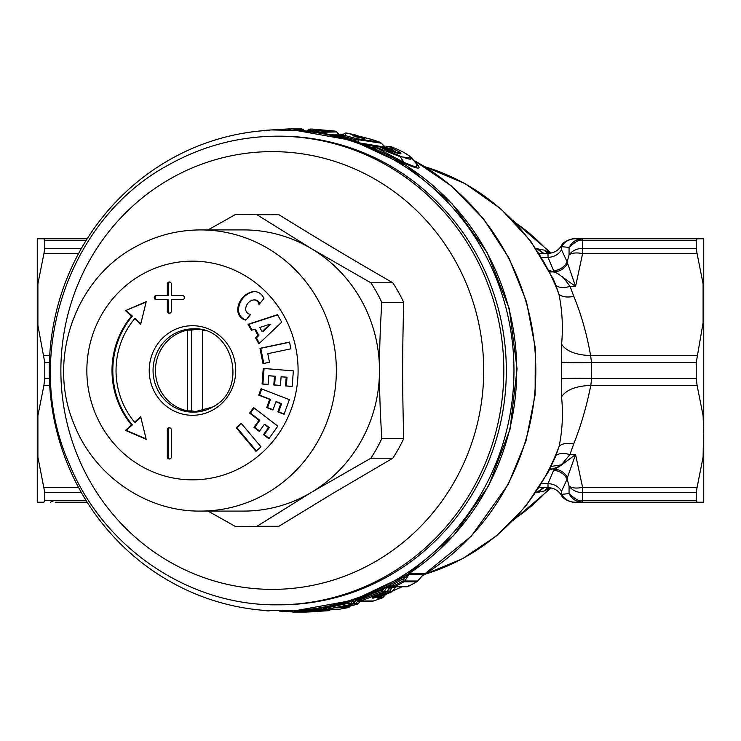<?xml version="1.0" encoding="UTF-8"?>
<svg xmlns="http://www.w3.org/2000/svg" width="741" height="741" viewBox="0 0 741 741"><rect width="100%" height="100%" fill="white"/><g stroke="black" fill="none" stroke-linecap="round" stroke-linejoin="round"><path stroke-width="1.11" d="M388.497 576.128A234.313 226.329 -90 0 0 478.612 482.836A234.313 226.329 -90 0 0 279.996 136.187L277.495 136.187A234.313 226.329 -90 0 1 496.785 312.535A234.313 226.329 -90 0 1 386.005 576.128A234.313 226.329 -90 0 1 277.495 604.813L279.996 604.813A234.313 226.329 -90 0 0 388.497 576.128M208.045 229.914L235.082 214.705A156.203 150.886 90 0 1 246.021 214.297L267.946 214.297A156.203 150.886 90 0 1 278.885 214.705C320.594 240.51 348.168 256.988 392.804 282.793A156.203 150.886 90 0 1 403.743 302.411C402.28 354.013 402.28 386.987 403.743 438.589A156.203 150.886 90 0 1 392.804 458.207L331.987 493.914L278.885 526.295A156.203 150.886 90 0 1 267.946 526.703L246.021 526.703A156.203 150.886 90 0 1 235.082 526.295L208.045 511.086M246.021 214.297A156.203 150.886 90 0 1 256.96 214.705L278.885 214.705M278.885 526.295L256.96 526.295L311.581 492.256A140.586 135.798 90 0 0 379.485 370.5A140.586 135.798 90 0 0 311.581 248.744L370.88 282.793A156.203 150.886 90 0 1 381.819 302.411C380.207 327.42 379.429 350.113 379.485 370.5C379.429 390.887 380.207 413.58 381.819 438.589A156.203 150.886 90 0 1 370.88 458.207L311.581 492.256A140.586 135.798 90 0 1 308.793 493.877A140.586 135.798 90 0 1 243.687 511.086L200.561 511.086A140.586 135.798 -90 0 0 265.667 493.877A140.586 135.798 -90 0 0 332.135 335.719A140.586 135.798 -90 0 0 200.561 229.914L243.687 229.914A140.586 135.798 90 0 1 308.793 247.124A140.586 135.798 90 0 1 311.581 248.744L256.96 214.705M370.88 282.793L392.804 282.793M381.819 302.411L403.743 302.411M381.819 438.589L403.743 438.589M370.88 458.207L392.804 458.207M256.96 526.295A156.203 150.886 90 0 1 246.021 526.703M262.101 331.644L269.965 324.188L259.795 327.503L262.101 331.644L262.907 331.644L270.771 324.188L269.965 324.188M252.033 330.041L248.837 324.308L277.625 314.916M259.415 343.287L256.377 337.84L258.887 335.46L255.395 329.208L251.347 330.264L248.022 324.308L277.505 314.684L281.682 322.178L258.887 343.796L255.571 337.84L258.072 335.46L254.589 329.208M140.827 323.65L135.399 318.806L134.593 318.806A79.148 76.453 -90 0 0 134.593 422.194L135.399 422.194L140.827 417.35M146.107 302.069L125.451 310.646L146.209 301.67L140.679 324.243L134.593 318.806M146.107 438.931L126.257 430.354L132.352 424.917A83.307 80.473 -90 0 1 132.352 316.083L126.257 310.646M169.745 427.816A2.084 2.01 -90 0 0 168.142 429.854L168.142 456.938A2.084 2.01 -90 0 0 169.745 458.975M168.142 311.146L167.327 311.146L167.327 299.688L168.142 299.688L168.142 311.146A2.084 2.01 -90 0 0 169.745 313.184M169.745 282.025A2.084 2.01 -90 0 0 168.142 284.062L167.327 284.062A2.084 2.01 -90 0 1 169.346 281.978A2.084 2.01 -90 0 1 171.356 284.062L171.356 295.52L182.416 295.52A2.084 2.01 -90 0 1 184.426 297.604A2.084 2.01 -90 0 1 182.416 299.688L171.356 299.688L171.356 311.146A2.084 2.01 -90 0 1 169.346 313.221A2.084 2.01 -90 0 1 167.327 311.146M167.327 299.688L156.268 299.688A2.084 2.01 -90 0 1 154.258 297.604A2.084 2.01 -90 0 1 156.268 295.52L168.142 295.52L168.142 284.062M157.073 295.52A2.084 2.01 -90 0 0 155.064 297.604A2.084 2.01 -90 0 0 157.073 299.688M241.529 423.676L236.972 427.77L256.423 450.936M259.591 431.012L254.784 427.325L259.804 420.295L250.43 413.108L254.089 407.985M269.131 438.32L264.324 434.634L269.344 427.603L265.139 424.38L264.333 424.38L259.304 431.41L253.968 427.325L258.998 420.295L249.615 413.108L253.57 407.578L277.829 426.168L268.853 438.718L263.509 434.634L268.538 427.603L264.333 424.38M273.04 409.708L267.529 407.578L270.484 399.38L259.554 395.148L261.786 388.988M284.155 414.015L278.644 411.876L281.608 403.688L276.708 401.789L275.893 401.789L272.938 409.986L266.723 407.578L269.678 399.38L258.748 395.148L261.073 388.71L289.342 399.658L284.053 414.284L277.838 411.876L280.793 403.688L275.893 401.789M263.759 363.46L260.776 348.316L289.574 342.249M268.103 384.431L262.888 384.005L264.065 368.499M280.441 385.431L274.624 384.959L275.281 376.243L269.567 375.78L268.761 375.78L268.094 384.496L262.082 384.005L263.268 368.434L293.353 370.88L292.167 386.459L285.544 385.922L286.211 377.197L281.098 376.78L280.431 385.505L273.818 384.959L274.476 376.243L268.761 375.78M292.167 386.394L286.359 385.922L287.017 377.197L281.098 376.78M254.784 291.611A10.411 10.059 -90 0 0 252.838 291.898A19.386 18.72 -90 0 0 238.574 308.877A10.411 10.059 -90 0 0 245.993 319.945M259.646 303.671A5.206 5.03 -90 0 0 254.83 299.938L254.015 299.938A5.206 5.03 -90 0 0 252.838 300.086A9.689 9.364 -90 0 0 245.706 308.58A5.206 5.03 -90 0 0 250.717 314.286L245.855 320.103A10.411 10.059 -90 0 1 237.768 308.877A19.386 18.72 -90 0 1 252.023 291.898A10.411 10.059 -90 0 1 263.889 298.632L258.998 304.449A5.206 5.03 -90 0 0 254.015 299.938M248.837 324.308L248.022 324.308M258.887 335.46L258.072 335.46M256.377 337.84L255.571 337.84M132.352 316.083L131.546 316.083L125.451 310.646M132.352 424.917L131.546 424.917L125.451 430.354L126.257 430.354M131.546 316.083A83.307 80.473 -90 0 0 131.546 424.917M134.593 422.194L140.679 416.757L146.209 439.33L125.451 430.354M167.327 456.938L167.327 429.854A2.084 2.01 -90 0 1 169.346 427.779A2.084 2.01 -90 0 1 171.356 429.854L171.356 456.938A2.084 2.01 -90 0 1 169.346 459.022A2.084 2.01 -90 0 1 167.327 456.938L168.142 456.938M167.327 295.52L167.327 284.062M255.969 451.352L260.971 446.842L241.177 423.259L236.166 427.77L255.969 451.352M236.972 427.77L236.166 427.77M250.43 413.108L249.615 413.108M259.804 420.295L258.998 420.295M254.784 427.325L253.968 427.325M269.344 427.603L268.538 427.603M264.324 434.634L263.509 434.634M259.554 395.148L258.748 395.148M270.484 399.38L269.678 399.38M267.529 407.578L266.723 407.578M281.608 403.688L280.793 403.688M278.644 411.876L277.838 411.876M289.546 342.083L290.87 348.816L267.797 353.679L269.483 362.247L262.981 363.618L259.971 348.316L289.546 342.083M260.776 348.316L259.971 348.316M262.888 384.005L262.082 384.005M275.281 376.243L274.476 376.243M274.624 384.959L273.818 384.959M287.017 377.197L286.211 377.197M286.359 385.922L285.544 385.922M189.363 410.885A41.653 40.236 -90 0 0 196.245 412.042M196.245 328.958A41.653 40.236 -90 0 0 189.363 330.115M204.701 330.569A41.135 39.736 -90 0 0 202.719 330.115L202.719 410.885A41.135 39.736 -90 0 0 204.701 410.431M187.63 330.115A41.135 39.736 -90 0 0 160.306 390.22A41.135 39.736 -90 0 0 187.63 410.885L187.63 330.115L191.669 330.115A41.135 39.736 -90 0 1 199.218 329.365A41.135 39.736 -90 0 1 199.625 329.365L199.218 329.365M187.63 410.885L191.669 410.885A41.135 39.736 -90 0 0 199.218 411.635A41.135 39.736 -90 0 0 199.625 411.635L199.218 411.635M191.669 410.885L191.669 330.115M356.467 136.992L352.79 135.325L354.031 136.233L360.561 137.854M352.79 135.325L356.921 136.122L356.338 136.835L359.033 137.548M363.285 138.335L360.913 137.909M355.152 136.937L354.031 136.233M362.006 138.372L362.599 137.678L356.921 136.122M363.646 138.4C365.517 138.752 365.165 138.511 362.599 137.678M379.883 142.198A3.121 0.76 109.7 0 0 379.809 142.152A3.121 0.76 109.7 0 0 379.744 142.142L356.338 138.623L344.584 135.399L346.677 133.065A3.121 3.121 0 0 0 344.009 133.834L344.009 133.834A3.121 3.121 47.5 0 1 346.677 133.065L371.389 139.336L379.744 142.142L380.976 143.124L357.699 139.651L359.348 142.856L380.883 146.459L384.19 146.246L385.746 147.552M355.661 135.307L354.856 135.001M369.842 139.095L370.546 139.215M343.805 134.028L341.981 135.057A4.168 4.057 -103.5 0 0 341.981 135.057A4.168 4.057 -103.5 0 1 337.887 133.63A7.243 1.454 -130 0 0 337.729 133.713A4.168 4.076 -135.1 0 0 343.509 134.306M337.887 133.63L340.61 135.103L341.971 135.057A4.168 4.057 -103.5 0 0 342.916 134.705M337.729 133.713L337.238 134.232L342.879 134.927M339.017 134.297L336.812 132.028A3.121 3.121 0 0 0 335.006 131.101A3.121 0.797 98 0 0 335.006 131.101A3.121 0.797 98 0 0 334.978 131.101L312.535 129.082L323.039 130.083L313.906 130.083L322.27 131.101A3.121 3.02 90 0 1 324.206 132.231L336.646 131.926M318.954 130.796L319.677 129.647M311.618 130.842A3.121 3.02 90 0 1 313.61 130.073L323.039 130.083M308.182 129.87A3.121 3.02 90 0 1 310.192 129.073A3.121 3.121 0 0 0 307.978 129.99L312.294 130.36M304.273 130.824A4.168 4.02 -90 0 1 303.829 130.351L301.578 130.351A4.168 4.02 -90 0 0 301.809 130.62M306.607 131.565L306.867 131.064M265.611 130.731A3.121 0.806 -96.3 0 1 265.963 130.277L288.49 128.915A3.121 3.02 90 0 1 290.759 129.944M388.136 588.623L388.516 589.438M271.058 129.944L295.622 130.379A240.556 232.359 90 0 1 485.522 485.827A240.556 232.359 90 0 1 295.622 610.621L267.594 610.621A240.556 232.359 90 0 1 77.694 255.173A240.556 232.359 90 0 1 267.594 130.379L271.058 129.944M324.827 609.945L326.17 608.583M323.317 607.472L322.872 609.63L320.149 609.63L320.881 608.444M310.488 611.779L323.132 610.732A3.121 3.02 90 0 0 325.123 609.63L322.872 609.63A3.121 3.02 90 0 1 320.881 610.732L319.955 609.648M319.593 609.945L319.88 609.63A3.121 3.02 90 0 1 317.889 610.732A3.121 0.806 -96.3 0 1 317.889 610.732L305.811 611.844A3.121 3.02 90 0 0 306.607 611.696M305.255 611.779L304.792 611.844M310.386 611.436L305.811 611.844M310.183 611.807L323.132 610.732L310.674 611.621M311.85 611.696A3.121 3.02 90 0 1 311.053 611.844L315.629 611.436M326.123 608.444L325.392 609.63L326.123 610.732A3.121 3.02 90 0 0 328.115 609.63L325.197 609.648M291.13 611.325A3.121 3.02 -90 0 0 293.112 612.085L305.829 612.085A3.121 0.806 -90.6 0 1 305.857 612.085L305.866 612.085A3.121 3.02 90 0 1 305.829 612.085L315.916 611.621M324.66 608.583L323.511 608.583L324.058 608.037M318.352 608.481A4.168 4.076 -62.5 0 0 318.297 608.546A7.262 1.436 131 0 0 318.491 608.583L320.936 608.583L321.557 607.972M351.734 604.332L341.61 606.814M339.313 607.342L341.527 606.833M341.082 606.935A3.121 3.02 90 0 1 339.647 607.666L344.546 606.833L343.676 605.693M357.245 600.053L354.504 601.97L353.735 603.267L354.643 604.369A3.121 3.02 90 0 0 356.264 603.267L353.225 603.396M344.556 607.342L356.875 604.369L344.546 606.833M385.663 591.411L386.645 591.411A3.121 3.02 90 0 1 385.468 592.355L375.483 596.533M385.616 592.291A3.121 0.732 -114 0 1 385.542 592.346A3.121 3.121 0 0 0 386.598 591.577L390.285 587.354A4.168 4.02 90 0 1 392.008 586.038M377.354 595.579L374.918 597.07A3.121 3.02 90 0 1 373.557 598.098L378.336 596.579L377.354 595.579M353.012 603.545L353.253 603.267A3.121 3.02 90 0 1 351.632 604.369L327.013 609.176L339.702 609.176L348.02 607.666L343.685 607.666M386.181 591.957L387.432 591.411A3.121 0.75 65.9 0 0 388.432 592.355A3.121 3.02 90 0 0 389.609 591.411L387.432 591.411L388.701 589.345L391.887 586.798A4.168 3.483 110.2 0 1 392.48 586.279A3.121 3.121 0 0 0 394.138 586.752A3.121 3.02 -90 0 0 395.49 586.418L403.901 581.815A3.121 3.02 -90 0 0 404.818 581.009L408.995 574.358A4.168 4.02 90 0 1 410.06 573.367L424.547 573.367L422.889 575.025M392.424 585.89L392.1 587.354L392.952 586.511M390.822 586.798L390.285 587.354L390.822 586.798M392.461 586.187A4.168 4.02 -11.3 0 0 387.043 587.048L392.452 586.14L393.314 584.464L394.471 585.547L392.461 586.187A3.094 0.63 129 0 0 392.526 586.298A3.094 0.63 129 0 0 392.619 586.326A3.121 3.02 -90 0 0 394.138 586.752L406.92 586.752A3.121 3.121 0 0 0 408.356 586.4L416.794 581.796A3.121 3.121 0 0 0 417.581 581.148L423.583 574.321M282.395 610.204L282.932 611.353L279.311 611.056L282.905 611.344M292.306 611.918L282.932 611.353L292.297 611.918M267.696 610.908L260.786 610.093M315.638 608.444L314.906 609.63A3.121 0.806 83.7 0 0 315.638 610.732L293.14 612.085L305.857 612.085A3.121 3.02 90 0 1 305.801 612.085M346.844 606.814L356.875 604.369A3.121 3.02 90 0 0 358.487 603.267L360.302 601.294A4.168 4.02 90 0 1 360.432 601.136M373.529 597.07L372.158 598.098L375.354 596.579M380.717 596.533L390.702 592.355L388.432 592.355L378.336 596.579M356.856 599.886A4.168 4.02 -90 0 0 355.671 599.701L357.959 600.488A3.121 0.639 129 0 0 357.959 600.488A4.168 4.076 -47.2 0 0 355.152 599.664M353.327 600.256A4.168 4.076 -47.2 0 0 352.234 601.21L352.827 600.414M355.448 599.562L357.949 600.479A3.121 0.639 129 0 0 358.07 600.516A3.121 3.02 -90 0 0 360.765 600.988L383.19 592.355L385.468 592.355A3.121 0.732 -114 0 0 385.542 592.346L373.371 597.172M355.671 599.701A4.168 4.02 -90 0 0 352.494 601.294L355.059 601.294L355.856 600.358L355.059 601.294A4.168 4.02 90 0 1 356.93 599.923M357.412 600.136A4.168 3.316 118.6 0 0 357.134 600.358L357.421 601.294L358.107 600.59M378.762 597.07L377.401 598.098L380.596 596.579M265.963 130.277A3.121 0.806 -96.3 0 1 265.982 130.268L288.49 128.915L287.888 130.027L290.833 130.027M312.257 132.12L313.165 131.231L311.405 130.972L310.377 131.991M322.168 133.352L321.492 132.231L313.165 131.231A3.121 0.806 -84.1 0 1 313.906 130.083A3.121 3.02 90 0 0 313.61 130.073A3.121 3.121 0 0 0 311.405 130.972M339.202 134.492L336.914 132.231A3.121 3.02 90 0 0 334.978 131.101L322.27 131.101L321.492 132.231L324.206 132.231L325.392 134.232M343.713 136.474L355.43 139.651L357.699 139.651A3.121 2.769 -82.2 0 0 356.338 138.623L355.43 139.651L356.208 141.151L342.926 137.437L343.713 136.474L341.573 136.353L344.584 135.399L343.713 136.474M385.311 147.505L382.958 146.042M385.45 147.431L380.93 142.846A3.121 3.121 0 0 0 379.809 142.152L371.454 139.345A3.121 3.121 0 0 0 370.954 139.234A3.121 2.769 98.1 0 1 370.954 139.234L370.954 139.234A3.121 2.769 98.1 0 1 371.389 139.336L371.445 139.345M399.732 152.155C402.363 154.35 400.585 154.35 394.407 152.155L383.319 147.496L379.003 146.635L399.631 155.906C410.671 160.251 413.849 160.251 409.143 155.906C405.346 152.942 399.26 149.849 390.877 146.635L389.044 146.635L399.732 152.155L396.796 152.683L390.813 150.868L386.876 147.829L390.174 148.367L390.6 147.496M373.399 148.237L375.965 147.227L376.576 147.783L375.983 147.089A3.121 3.02 90 0 1 379.003 146.635L376.863 147.524L400.159 156.675L399.631 155.906M374.946 148.904L376.576 147.783L404.058 162.464L400.159 156.675L411.709 158.166L409.764 156.277C405.642 153.054 399.334 149.83 390.831 146.598L390.877 146.635A3.121 3.02 90 0 0 389.747 146.412A3.121 3.121 0 0 1 390.831 146.598L390.776 146.598M410.134 156.675L409.143 155.906L410.134 156.675M380.976 143.124L380.013 143.124M340.61 135.103L341.147 135.168M303.829 130.351L304.338 130.833M293.788 130.027L303.56 130.027L304.495 130.842M288.555 128.915L301.216 128.915A3.121 3.02 90 0 1 303.56 130.027L303.226 129.675M391.933 583.297L393.314 584.464L404.836 577.934L402.882 581.009L394.471 585.547L395.49 586.418L408.272 586.418L408.43 585.547L408.272 586.418L416.701 581.815L403.901 581.815A3.121 0.722 60.1 0 1 402.882 581.009L417.618 581.009A3.121 3.02 90 0 1 416.701 581.815L416.84 581.009L417.618 581.009L416.84 581.009L416.701 581.815M378.614 597.172L390.785 592.346A3.121 3.121 0 0 0 391.832 591.577L391.887 591.411A3.121 3.02 90 0 1 390.702 592.355L390.905 591.411L391.887 591.411L389.609 591.411L392.1 587.354L395.527 587.354A4.168 4.02 90 0 1 396.092 586.752M356.217 599.312L357.421 599.765L383.468 589.345L382.189 591.411L386.645 591.411M358.598 598.496L359.82 599.932L382.189 591.411A3.121 0.75 65.9 0 0 383.19 592.355A3.121 3.02 90 0 0 384.375 591.411L387.043 587.048A7.225 1.473 129 0 0 387.423 587.354L390.285 587.354M387.117 586.863L392.258 585.862A4.168 3.964 -134.8 0 0 389.266 585.233M328.985 606.601L349.261 601.97L348.492 603.267L353.253 603.267L355.059 601.294M325.401 607.212L326.197 608.018L348.492 603.267A3.121 0.787 75 0 0 349.4 604.369A3.121 3.02 90 0 0 351.021 603.267L352.234 601.21A7.29 1.482 129 0 0 352.494 601.294M352.336 600.84L352.512 600.173M373.603 600.951L360.765 600.988L359.82 599.932L357.894 600.386L357.421 599.765A4.168 3.974 -118.9 0 0 356.486 599.219M324.317 608.287A3.121 3.121 0 0 0 326.54 609.213A3.121 3.02 90 0 0 327.013 609.176L326.197 608.018L324.299 608.268L323.521 607.351M293.945 610.955L319.88 609.63L320.936 608.583M321.446 608.176L319.769 609.843A3.121 3.121 0 0 1 317.908 610.723L315.638 610.732A3.121 3.02 90 0 0 317.63 609.63L318.324 608.435M290.824 611.056L290.926 611.205A3.121 3.121 0 0 0 293.112 612.085A3.121 3.02 -90 0 0 293.14 612.085L292.51 610.973L290.796 610.973M267.418 610.612A3.121 0.806 95.9 0 0 267.714 610.917A3.121 0.806 95.9 0 0 267.742 610.917A3.121 3.121 0 0 0 268.038 610.927A3.121 3.02 90 0 1 267.742 610.917L260.739 610.084M330.069 609.945L330.356 609.63A3.121 3.02 90 0 1 328.365 610.732L328.393 610.723A3.121 3.121 0 0 0 330.245 609.843L330.875 609.213M349.567 606.823L349.817 606.527A3.121 3.02 90 0 1 348.02 607.666L348.02 607.666A3.121 3.121 0 0 0 349.733 606.731L350.4 606.008M358.255 603.545L356.264 603.267L357.421 601.294L360.524 601.136M357.959 600.488A3.121 3.121 0 0 0 359.867 601.136L372.593 601.136A3.121 3.02 90 0 0 373.492 600.988L381.847 598.098L377.401 598.098M383.004 597.32L383.208 597.07A3.121 3.02 90 0 1 381.847 598.098L381.911 598.08A3.121 3.121 0 0 0 383.153 597.246L385.552 594.597M395.527 587.354L391.887 591.411M308.441 131.231L310.303 129.082A3.121 3.02 90 0 0 310.192 129.073L312.415 129.073A3.121 3.02 -90 0 0 312.294 129.082M308.682 131.259L311.118 131.259M338.711 136.594L342.87 134.936M342.824 137.65L341.573 136.353L344.009 133.834M357.69 142.198L356.208 141.151L355.958 141.605M385.885 148.635L386.876 147.829L386.024 147.089A3.121 3.02 90 0 1 387.904 146.412L387.904 146.412A3.121 3.02 90 0 1 389.044 146.635M389.747 146.412L386.024 147.089M394.962 152.322L395.499 151.849L390.174 148.367L390.813 150.868M383.931 148.367L383.458 147.542L398.714 153.535M396.259 159.565L404.632 163.418L404.058 162.464L416.127 167.179L417.164 164.669L411.709 158.166M403.456 576.887L404.836 577.934L408.995 574.358L423.481 574.358L417.618 581.009M382.115 588.104L383.468 589.345L387.626 586.085M349.057 601.581L350.521 601.136M340.693 137.094L341.573 136.353L340.675 137.085M364.859 144.782L376.53 146.709M404.632 163.418C418.646 169.615 422.49 169.615 416.155 163.418M562.419 246.744L561.548 246.642C564.651 241.594 569.153 238.963 575.072 238.769L697.096 238.769L696.225 240.455L697.096 238.769L703.098 238.769M561.548 246.642L569.06 247.42C571.987 241.89 576.498 239.01 582.583 238.769L582.583 240.455C580.175 239.01 575.664 241.334 569.06 247.42L569.06 254.941A15.617 7.558 16.8 0 1 582.583 253.672L697.096 253.672L696.225 248.402L696.225 240.455L582.583 240.455L582.583 248.402A15.617 13.079 180 0 0 569.06 254.941L567.143 261.916L561.548 249.791L561.548 246.642M539.152 253.348L548.016 253.348C553.666 253.181 558.075 250.745 561.233 246.058C563.558 240.177 574.683 238.065 575.072 238.769L574.442 238.769M541.652 483.66L548.016 483.66C553.916 483.854 558.427 486.365 561.548 491.209L567.143 479.084L569.06 486.059A15.617 7.558 -16.8 0 0 582.583 487.328L582.583 492.598L696.225 492.598L696.225 500.546L582.583 500.546L582.583 492.598A15.617 13.079 0 0 1 569.06 486.059L569.06 493.58C575.674 499.675 580.184 501.99 582.583 500.546L582.583 502.231L575.072 502.231C569.153 502.037 564.651 499.406 561.548 494.358L569.06 493.58A15.617 15.116 90 0 0 582.583 502.231L697.096 502.231L696.225 500.546L697.096 502.231L703.098 502.231M424.547 573.367L423.426 574.516M408.402 574.043L410.06 573.367M563.308 494.154L564.04 494.08M703.737 238.769L703.737 319.047L696.225 362.553L591.531 362.553L591.651 378.447L590.799 385.413C586.529 406.661 580.833 426.168 573.691 443.952L569.959 454.557L560.77 465.524L575.562 454.557L569.959 454.557C562.836 452.732 558.103 453.26 555.759 456.123L548.34 471.897L525.554 506.464L496.618 535.771L462.643 558.677L424.936 574.266M703.737 502.231L703.737 319.047M567.467 263.611C564.475 268.483 560.27 271.243 554.842 271.882L553.61 270.706C559.631 270.159 564.142 267.232 567.143 261.916L575.562 286.443L582.583 253.672L582.583 248.402L696.225 248.402M547.432 253.348L544.135 250.097L535.965 248.541M549.896 253.45L544.135 250.097M543.801 253.348L537.197 248.411M543.19 253.348L536.354 248.383M553.61 470.294L554.833 469.118C560.27 469.757 564.475 472.517 567.467 477.389L567.143 479.084C564.142 473.768 559.631 470.841 553.61 470.294L548.016 483.66L548.016 487.652C553.666 487.819 558.075 490.255 561.233 494.942C563.558 500.823 574.683 502.935 575.072 502.231M543.375 487.652L536.206 492.774L544.089 491.005L549.739 487.726M544.005 487.652L537.105 492.737M547.525 487.652L544.089 491.005M703.737 290.222L703.098 283.886L697.096 253.672M703.737 421.953L703.098 415.627L697.096 385.413L696.225 378.447L696.225 362.553M703.737 450.778L703.098 457.114L697.096 487.328L582.583 487.328L575.562 454.557L567.467 477.389M696.225 492.598L697.096 487.328M548.951 270.261L557.112 273.16L575.562 286.443L570.07 286.443L573.83 296.456C581.277 314.536 586.872 334.247 590.614 355.587L591.531 362.553C576.1 362.923 566.078 362.766 561.483 362.08L561.548 396.824C563.243 413.654 562.438 430.132 559.131 446.249L555.759 456.123M549.85 272.012L553.268 271.882L557.112 273.16M562.725 276.791L570.07 286.443C562.901 288.277 558.13 287.749 555.741 284.859L558.909 294.149C562.271 310.46 563.169 327.161 561.595 344.25L561.483 362.08M552.332 271.53L549.711 271.743M549.887 468.914L554.833 469.118L559.9 466.098L552.026 469.173L549.859 468.97M559.9 466.098L560.77 465.524M573.691 443.952C566.809 442.803 561.956 443.572 559.131 446.249A212.176 204.951 -90 0 1 547.543 472.221A212.176 204.951 90 0 1 425.038 574.201M573.83 296.456C566.791 297.65 561.808 296.882 558.909 294.149A212.176 204.951 -90 0 0 425.038 166.799M553.24 278.996L555.741 284.859M697.096 355.587L590.614 355.587C575.97 355.022 566.291 351.243 561.595 344.25M696.225 378.447L591.651 378.447C576.137 378.077 566.078 378.234 561.456 378.92M697.096 385.413L590.799 385.413C576.035 385.978 566.281 389.785 561.548 396.824M87.188 238.769L43.904 238.769L87.188 238.769M55.205 502.231L87.188 502.231M53.611 500.749L50.416 502.231M86.132 240.455L44.775 240.455L44.775 248.402L43.904 253.672L78.49 253.672M43.904 238.769L44.775 240.455L43.904 238.769L37.263 238.769L37.263 290.222L37.902 283.886L43.904 253.672M37.263 316.583L37.263 290.222L37.263 319.047L37.902 325.373L44.775 362.553L44.775 378.447L43.904 385.413L49.693 385.413M37.263 482.965L37.263 319.047L37.263 450.778L37.902 457.114L44.775 492.598L44.775 500.546L43.904 502.231L37.902 502.231M37.263 421.953L37.902 415.627L43.904 385.413M86.132 500.546L44.775 500.546L43.904 502.231M37.263 450.778L37.263 502.231M37.263 238.769L37.902 238.769M170.93 178.424A218.873 211.417 -90 0 0 86.753 475.435A218.873 211.417 -90 0 0 373.649 562.576A218.873 211.417 -90 0 0 457.827 265.565A218.873 211.417 -90 0 0 170.93 178.424M141.837 274.541A109.344 105.62 -90 0 0 99.785 422.926A109.344 105.62 -90 0 0 243.113 466.46A109.344 105.62 -90 0 0 285.165 318.074A109.344 105.62 -90 0 0 141.837 274.541M168.142 429.854L167.327 429.854M252.838 291.898L252.023 291.898M238.574 308.877L237.768 308.877M171.736 331.199A44.775 43.256 -90 0 0 154.517 391.97A44.775 43.256 -90 0 0 213.213 409.801A44.775 43.256 -90 0 0 230.432 349.03A44.775 43.256 -90 0 0 171.736 331.199M193.29 412.153L212.482 407.078C248.828 389.321 233.239 326.318 193.29 328.847A41.653 40.236 -90 0 0 173.996 333.941A41.653 40.236 -90 0 0 154.304 380.809A41.653 40.236 -90 0 0 193.29 412.153A41.653 40.236 -90 0 0 212.574 407.059M356.745 135.927L354.985 134.843A3.121 0.787 103.2 0 1 355.032 134.853L346.751 133.074M328.124 134.232L337.238 134.232A4.168 4.02 90 0 0 339.711 135.723L335.071 135.723M301.578 130.351L301.031 131.092M310.025 611.844L311.053 611.844M338.442 607.666L339.647 607.666M374.149 597.07L375.168 596.672M264.574 130.814A3.121 3.02 90 0 1 265.936 130.277M392.471 586.242A4.168 4.02 -90 0 0 387.423 587.354M330.773 609.213L328.115 609.63L328.754 608.583M339.702 609.176A3.121 3.02 90 0 1 339.239 609.213A3.121 3.121 0 0 0 339.739 609.176A3.121 0.797 -99.2 0 1 339.702 609.176M339.239 609.213L326.54 609.213A3.121 3.02 90 0 1 324.53 608.426M372.158 598.098L373.557 598.098M294.779 130.184A240.556 232.359 90 0 1 488.282 485.827A240.556 232.359 90 0 1 294.779 610.816L353.485 600.21L407.643 574.534L453.705 535.511L488.671 485.698L510.067 429.15L517.079 368.87L509.271 308.701L487.143 252.449L452.075 203.719L406.3 165.604L352.725 140.549L294.779 130.184M268.705 610.853A3.121 3.02 90 0 1 268.038 610.927L269.224 610.927M339.776 609.167A3.121 0.797 -99.2 0 1 339.739 609.176L348.094 607.648M348.15 606.527L350.28 606.036M356.977 604.332L356.921 604.36A3.121 3.121 0 0 0 358.412 603.452L360.719 600.951M381.976 598.043L373.557 600.979A3.121 3.121 0 0 1 372.593 601.136M379.392 597.07L383.208 597.07L385.394 594.662M397.278 153.072L396.574 152.859M375.9 147.163A4.168 4.02 90 0 1 373.473 148.005L375.9 147.107A3.121 3.121 0 0 1 377.873 146.412L380.846 146.635M408.272 586.418A3.121 3.02 90 0 1 406.92 586.752M373.473 148.005L373.473 148.005A4.168 4.02 90 0 1 372.63 147.913M372.223 147.737L373.899 147.737M548.016 253.348L548.016 257.34C553.916 257.146 558.427 254.635 561.548 249.791M561.548 491.209L561.548 494.358M413.339 160.112A237.954 229.849 90 0 1 507.668 484.586A237.954 229.849 90 0 1 422.453 575.627M401.863 586.752A237.954 229.849 90 0 1 392.35 591.003M362.534 601.136A237.954 229.849 90 0 1 359.931 601.803M553.61 270.706L548.016 257.34L541.652 257.34M549.72 253.255A175.997 169.995 -90 0 0 515.199 222.68M549.72 487.745A175.997 169.995 90 0 1 515.199 518.32M703.098 283.886L703.098 325.373M703.098 415.627L703.737 433.994M703.524 433.994L703.098 457.114M552.026 469.173L549.303 470.063M561.734 464.82L551.128 466.422M44.775 248.402L81.399 248.402M49.693 355.587L43.904 355.587M37.902 325.373L37.902 283.886M49.378 362.553L44.775 362.553M44.775 378.447L49.378 378.447M78.49 487.328L43.904 487.328M37.902 457.114L37.902 415.627M81.399 492.598L44.775 492.598M44.775 240.455L53.778 240.455M277.495 136.187C238.769 136.353 202.395 145.968 168.383 165.021C67.338 219.253 21.711 357.023 69.154 463.597C103.268 547.738 188.844 605.906 277.495 604.813M200.561 229.914C177.108 230.016 155.101 235.823 134.547 247.346C74.461 279.7 46.998 360.589 74.044 424.121C93.977 475.648 146.218 511.781 200.561 511.086M363.266 138.715L364.192 138.456L354.8 136.594L353.54 135.659M370.954 139.234L355.624 135.316M356.338 135.501A3.121 3.121 0 0 0 355.032 134.853M288.49 128.915A3.121 3.121 0 0 1 288.518 128.915L301.244 128.915A3.121 3.121 0 0 1 303.421 129.795L304.634 130.972M323.15 610.723A3.121 3.121 0 0 0 325.003 609.843L325.744 609.111M317.908 610.723L304.94 611.807M356.967 599.932L353.17 603.452A3.121 3.121 0 0 1 351.679 604.36L339.017 607.407M386.598 591.577L392.045 586.057M390.59 585.76L392.526 586.298M344.259 607.407L346.807 606.823M340.601 135.094L338.98 134.26M335.006 131.101L312.545 129.082M305.829 612.085A3.121 3.121 0 0 0 305.866 612.085L328.393 610.723M396.194 586.752L391.832 591.577M307.978 129.99L307.209 130.759M379.707 146.412L383.458 147.542M380.93 142.846L385.774 147.552M385.876 147.126L383.505 148.005M513.328 220.716L551.128 253.033M539.152 487.652L548.016 487.652M513.328 520.284L551.128 487.967M413.126 159.861L451.232 185.815L483.614 219.003L509.021 258.118L526.471 301.615L535.289 347.807L535.122 394.888L525.99 441.006L508.243 484.382L471.257 536.243L422.138 575.979M402.094 586.752L392.23 591.142M362.664 601.136L359.894 601.84M553.166 278.829L530.639 241.066L500.796 208.786L465.042 183.629L424.936 166.734"/></g></svg>
